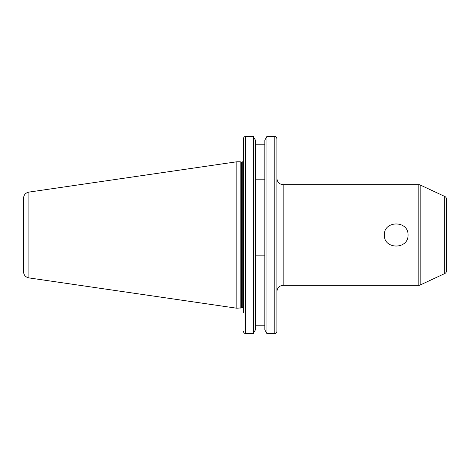 <?xml version="1.0" encoding="UTF-8"?>
<svg xmlns="http://www.w3.org/2000/svg" width="470" height="470" viewBox="0 0 470 470"><rect width="100%" height="100%" fill="white"/><g stroke="black" fill="none" stroke-linecap="round" stroke-linejoin="round"><path stroke-width="0.7" d="M408.042 235C408.501 220.277 383.826 220.312 384.319 235C383.861 249.723 408.518 249.693 408.042 235M276.883 235L276.883 178.388C277.253 182.213 279.35 184.311 283.169 184.681L283.169 285.319C279.35 285.69 277.253 287.787 276.883 291.612L276.883 235M446.5 270.738L446.5 199.262L446.5 270.738A3.143 3.143 0 0 1 444.685 273.587L420.156 285.026A3.143 3.143 0 0 1 418.823 285.319L283.169 285.319M446.5 199.262A3.143 3.143 0 0 0 444.685 196.413L420.156 184.974L420.156 285.026M418.823 285.319L418.823 184.681A3.143 3.143 0 0 1 420.156 184.974M446.5 253.871L446.5 216.13L446.5 253.871M240.188 308.226L240.188 161.774L236.833 161.774L236.833 308.226L241.592 307.85L241.592 162.15L240.188 161.774M28.881 192.101L28.881 277.899C25.55 277.153 23.758 275.079 23.5 271.678L23.5 198.322C23.758 194.921 25.55 192.847 28.881 192.101L236.833 161.774M275.602 136.576L274.786 136.406C276.078 136.553 276.777 137.275 276.883 138.579L276.883 226.611M264.81 329.811L264.81 140.189L266.919 136.406L266.919 333.594L264.81 329.811L266.919 333.594L274.786 333.594C276.072 333.453 276.771 332.725 276.883 331.421L276.883 138.579L276.284 137.058M255.404 140.189L253.301 136.406L255.404 140.189L255.404 329.811L253.301 333.594L253.301 136.406L245.64 136.406C244.347 136.553 243.648 137.275 243.542 138.579L243.542 160.57M418.823 184.681L283.169 184.681M264.81 179.176L255.404 179.176M255.404 144.795L264.81 144.795M264.81 255.163L255.404 255.163M255.404 325.205L264.81 325.205M243.542 312.891L243.542 138.579M243.542 331.421C243.648 332.725 244.347 333.453 245.64 333.594L253.301 333.594L255.404 329.811M276.883 312.891L276.883 331.421C276.771 332.725 276.072 333.453 274.786 333.594L274.786 136.406L266.919 136.406L264.81 140.189M245.64 136.406L245.64 333.594L244.147 332.948L243.689 332.22M444.685 273.587L444.685 196.413M242.285 162.191L241.921 162.191L241.921 307.809L242.285 307.809L242.285 162.191L243.542 160.934M241.921 162.191L241.592 162.15M28.881 277.899L236.833 308.226M241.921 307.809L241.592 307.85M242.285 307.809C242.496 307.451 242.914 307.868 243.542 309.066"/></g></svg>
